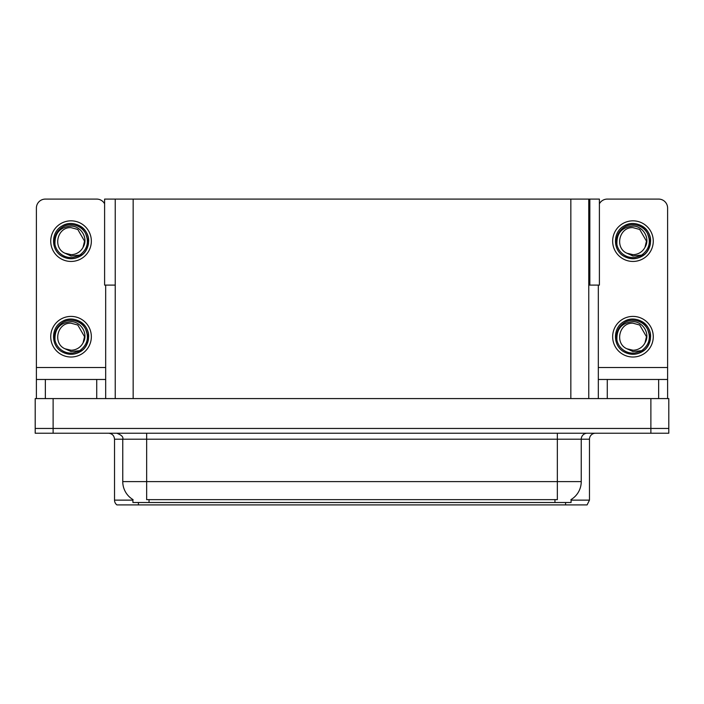 <?xml version="1.0" encoding="UTF-8"?>
<svg xmlns="http://www.w3.org/2000/svg" width="704" height="704" viewBox="0 0 704 704"><rect width="100%" height="100%" fill="white"/><g stroke="black" fill="none" stroke-linecap="round" stroke-linejoin="round"><path stroke-width="1.06" d="M588.764 285.102L599.394 285.102L599.394 199.091L588.764 199.091L588.764 398.587M588.764 199.091L104.606 199.091L104.606 285.102L115.236 285.102M589.838 285.102L589.838 199.091M571.085 499.541L571.085 502.515L132.915 502.515L132.915 499.541M53.117 433.233L668.8 433.233L668.8 428.454L35.2 428.454L35.2 398.587L53.117 398.587L53.117 428.454L35.2 428.454L35.2 433.233L53.117 433.233L53.117 428.454L668.8 428.454L668.8 398.587L53.117 398.587M115.236 199.091L115.236 398.587M571.085 500.13L589.477 500.13L589.477 439.208A5.975 5.975 0 0 1 595.452 433.233M589.477 500.13L587.092 504.909L116.908 504.909A5.975 5.975 0 0 1 114.523 500.13L114.523 439.208C114.162 435.574 112.174 433.585 108.548 433.233M554.717 504.909L149.283 504.909M133.091 499.646A20.909 20.909 0 0 1 122.76 481.615L146.652 481.615L146.652 499.646L557.348 499.646L557.348 481.615L581.24 481.615L581.24 439.208A5.975 5.975 0 0 1 587.215 433.233M122.76 481.615L122.76 439.208L114.523 439.208M570.909 499.646A20.909 20.909 0 0 0 581.24 481.615M96.721 398.587L96.721 379.474L45.355 379.474L45.355 398.587M104.606 203.799A8.958 8.958 0 0 0 96.721 199.091L45.355 199.091A8.958 8.958 0 0 0 36.397 208.058L36.397 367.532L105.679 367.532L105.679 398.587M105.679 285.102L105.679 367.532M36.397 398.587L36.397 379.474L45.355 379.474M96.721 379.474L105.679 379.474M36.397 379.474L36.397 367.532M658.645 398.587L658.645 379.474L607.279 379.474L607.279 398.587M598.321 285.102L598.321 367.532L667.603 367.532L667.603 208.058A8.958 8.958 0 0 0 658.645 199.091L607.279 199.091A8.958 8.958 0 0 0 599.394 203.799M598.321 398.587L598.321 379.474L607.279 379.474M658.645 379.474L667.603 379.474L667.603 398.587M667.603 367.532L667.603 379.474M598.321 379.474L598.321 367.532M71.034 357.016A20.31 20.31 0 0 0 91.344 336.706A20.31 20.31 0 0 0 71.034 316.404A20.31 20.31 0 0 0 50.732 336.706A20.31 20.31 0 0 0 71.034 357.016M71.034 350.214A13.499 13.499 0 0 0 83.063 342.857L84.542 336.706L77.792 325.019L71.034 323.206C57.262 322.388 52.422 343.394 64.979 348.779A13.499 13.499 0 0 0 71.034 350.214L64.979 348.779L71.034 351.551L79.71 350.662C87.217 345.039 89.214 337.911 85.686 329.278A16.43 16.43 0 0 0 54.613 336.706A16.43 16.43 0 0 0 72.934 353.021L82.324 350.222C76.058 354.966 69.362 355.546 62.234 351.956C50.662 345.972 50.662 327.448 62.234 321.464C68.103 318.349 73.973 318.349 79.842 321.464C91.414 327.448 91.414 345.972 79.842 351.956C73.973 355.071 68.103 355.071 62.234 351.956C50.662 345.972 50.662 327.448 62.234 321.464C68.103 318.349 73.973 318.349 79.842 321.464C91.414 327.448 91.414 345.972 79.842 351.956C73.973 355.071 68.103 355.071 62.234 351.956C50.662 345.972 50.662 327.448 62.234 321.464C68.103 318.349 73.973 318.349 79.842 321.464C91.414 327.448 91.414 345.972 79.842 351.956C73.973 355.071 68.103 355.071 62.234 351.956C50.662 345.972 50.662 327.448 62.234 321.464C73.207 314.433 89.241 323.69 88.642 336.706C87.78 346.702 82.43 352.546 72.6 354.244M55 340.243C54.463 328.926 59.814 322.731 71.034 321.649C81.224 321.64 88.607 334.083 83.063 342.857L84.542 336.706L77.792 325.019L71.034 323.206M85.686 329.278L88.546 338.571C87.982 343.27 85.906 347.151 82.324 350.222M632.966 261.448A20.31 20.31 0 0 0 653.268 241.146A20.31 20.31 0 0 0 632.966 220.836A20.31 20.31 0 0 0 612.656 241.146A20.31 20.31 0 0 0 632.966 261.448M632.966 254.646A13.499 13.499 0 0 0 644.987 247.289L646.466 241.146L639.716 229.451L632.966 227.638C619.186 226.829 614.346 247.826 626.903 253.211A13.499 13.499 0 0 0 632.966 254.646L626.903 253.211L632.966 255.992L641.634 255.094C649.141 249.471 651.138 242.343 647.61 233.719A16.43 16.43 0 0 0 616.537 241.146A16.43 16.43 0 0 0 634.858 257.462L644.248 254.663C637.982 259.398 631.294 259.978 624.158 256.397C612.586 250.404 612.586 231.889 624.158 225.896C630.027 222.781 635.897 222.781 641.766 225.896C653.338 231.889 653.338 250.404 641.766 256.397C635.897 259.503 630.027 259.503 624.158 256.397C612.586 250.404 612.586 231.889 624.158 225.896C630.027 222.781 635.897 222.781 641.766 225.896C653.338 231.889 653.338 250.404 641.766 256.397C635.897 259.503 630.027 259.503 624.158 256.397C612.586 250.404 612.586 231.889 624.158 225.896C630.027 222.781 635.897 222.781 641.766 225.896C653.338 231.889 653.338 250.404 641.766 256.397C635.897 259.503 630.027 259.503 624.158 256.397C612.586 250.404 612.586 231.889 624.158 225.896C635.131 218.865 651.174 228.122 650.575 241.146C649.704 251.134 644.354 256.986 634.524 258.685M616.924 244.684C616.387 233.367 621.738 227.163 632.966 226.081C643.148 226.072 650.54 238.515 644.987 247.289L646.466 241.146L639.716 229.451L632.966 227.638M647.61 233.719L650.47 243.003C649.906 247.702 647.83 251.592 644.248 254.663M632.966 357.016A20.31 20.31 0 0 0 653.268 336.706A20.31 20.31 0 0 0 632.966 316.404A20.31 20.31 0 0 0 612.656 336.706A20.31 20.31 0 0 0 632.966 357.016M632.966 350.214A13.499 13.499 0 0 0 644.987 342.857L646.466 336.706L639.716 325.019L632.966 323.206C619.186 322.388 614.346 343.394 626.903 348.779A13.499 13.499 0 0 0 632.966 350.214L626.903 348.779L632.966 351.551L641.634 350.662C649.141 345.039 651.138 337.911 647.61 329.278A16.43 16.43 0 0 0 616.537 336.706A16.43 16.43 0 0 0 634.858 353.021L644.248 350.222C637.982 354.966 631.294 355.546 624.158 351.956C612.586 345.972 612.586 327.448 624.158 321.464C630.027 318.349 635.897 318.349 641.766 321.464C653.338 327.448 653.338 345.972 641.766 351.956C635.897 355.071 630.027 355.071 624.158 351.956C612.586 345.972 612.586 327.448 624.158 321.464C630.027 318.349 635.897 318.349 641.766 321.464C653.338 327.448 653.338 345.972 641.766 351.956C635.897 355.071 630.027 355.071 624.158 351.956C612.586 345.972 612.586 327.448 624.158 321.464C630.027 318.349 635.897 318.349 641.766 321.464C653.338 327.448 653.338 345.972 641.766 351.956C635.897 355.071 630.027 355.071 624.158 351.956C612.586 345.972 612.586 327.448 624.158 321.464C635.131 314.433 651.174 323.69 650.575 336.706C649.704 346.702 644.354 352.546 634.524 354.244M616.924 340.243C616.387 328.926 621.738 322.731 632.966 321.649C643.148 321.64 650.54 334.083 644.987 342.857L646.466 336.706L639.716 325.019L632.966 323.206M647.61 329.278L650.47 338.571C649.906 343.27 647.83 347.151 644.248 350.222M71.034 261.448A20.31 20.31 0 0 0 91.344 241.146A20.31 20.31 0 0 0 71.034 220.836A20.31 20.31 0 0 0 50.732 241.146A20.31 20.31 0 0 0 71.034 261.448M71.034 254.646A13.499 13.499 0 0 0 83.063 247.289L84.542 241.146L77.792 229.451L71.034 227.638C57.262 226.829 52.422 247.826 64.979 253.211A13.499 13.499 0 0 0 71.034 254.646L64.979 253.211L71.034 255.992L79.71 255.094C87.217 249.471 89.214 242.343 85.686 233.719A16.43 16.43 0 0 0 54.613 241.146A16.43 16.43 0 0 0 72.934 257.462L82.324 254.663C76.058 259.398 69.362 259.978 62.234 256.397C50.662 250.404 50.662 231.889 62.234 225.896C68.103 222.781 73.973 222.781 79.842 225.896C91.414 231.889 91.414 250.404 79.842 256.397C73.973 259.503 68.103 259.503 62.234 256.397C50.662 250.404 50.662 231.889 62.234 225.896C68.103 222.781 73.973 222.781 79.842 225.896C91.414 231.889 91.414 250.404 79.842 256.397C73.973 259.503 68.103 259.503 62.234 256.397C50.662 250.404 50.662 231.889 62.234 225.896C68.103 222.781 73.973 222.781 79.842 225.896C91.414 231.889 91.414 250.404 79.842 256.397C73.973 259.503 68.103 259.503 62.234 256.397C50.662 250.404 50.662 231.889 62.234 225.896C73.207 218.865 89.241 228.122 88.642 241.146C87.78 251.134 82.43 256.986 72.6 258.685M55 244.684C54.463 233.367 59.814 227.163 71.034 226.081C81.224 226.072 88.607 238.515 83.063 247.289L84.542 241.146L77.792 229.451L71.034 227.638M85.686 233.719L88.546 243.003C87.982 247.702 85.906 251.592 82.324 254.663M650.883 398.587L650.883 433.233M133.153 199.091L133.153 398.587M570.847 199.091L570.847 398.587M554.954 502.515L554.954 499.541M149.046 502.515L149.046 499.541M589.477 439.208L122.76 439.208C123.552 437.008 121.554 435.01 116.785 433.233M565.585 504.909L565.585 502.515M138.415 502.515L138.415 504.909M114.523 500.13L132.915 500.13M557.348 433.233L557.348 481.615L146.652 481.615L146.652 433.233"/></g></svg>
